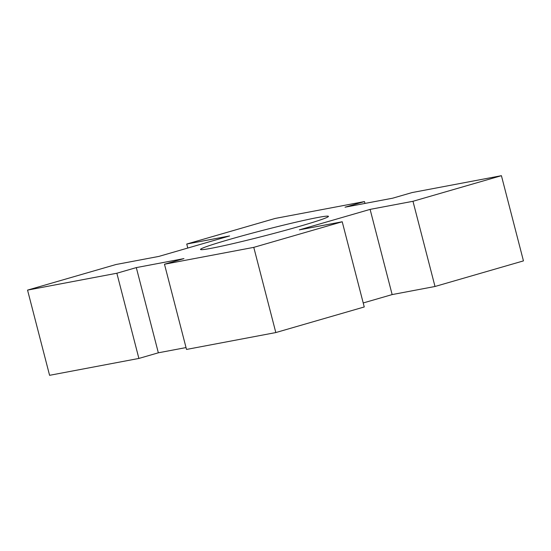 <?xml version="1.0" encoding="UTF-8"?>
<svg xmlns="http://www.w3.org/2000/svg" width="551" height="551" viewBox="0 0 551 551"><rect width="100%" height="100%" fill="white"/><g stroke="black" fill="none" stroke-linecap="round" stroke-linejoin="round"><path stroke-width="0.83" d="M342.219 221.764L253.777 247.358L164.48 264.232L183.938 258.605L136.311 267.6L116.853 273.234L27.55 290.108L115.992 264.514L158.853 256.415L229.609 235.938L186.748 244.038L275.183 218.437L364.487 201.563L345.029 207.197L392.656 198.195L412.114 192.561L501.417 175.686L412.974 201.287L370.107 209.387L299.358 229.863L342.219 221.764L364.252 306.962L275.817 332.563L186.513 349.437L164.48 264.232M300.205 226.151A66.065 2.879 -14.5 0 0 328.444 216.357A66.065 2.879 -14.5 0 0 263.764 230.111A66.065 2.879 -14.5 0 0 200.516 249.438A66.065 2.879 -14.5 0 0 234.747 243.211A66.065 2.879 -14.5 0 0 300.205 226.151M253.777 247.358L275.817 332.563M501.417 175.686L523.45 260.892L435.008 286.486L412.974 201.287M363.219 302.96L392.147 294.585L435.008 286.486M116.853 273.234L138.886 358.439L158.344 352.805L186.031 347.571M138.886 358.439L49.583 375.314L27.55 290.108M370.107 209.387L392.147 294.585M364.969 203.429L364.487 201.563M186.748 244.038L187.781 248.04M136.311 267.6L158.344 352.805"/></g></svg>
